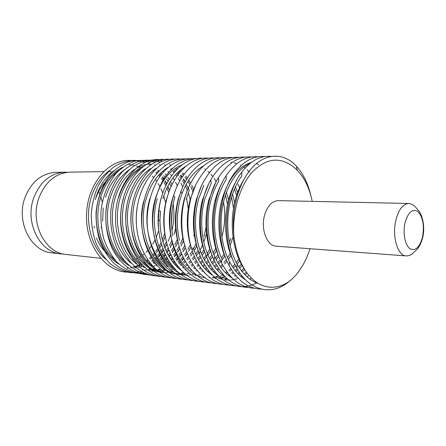 <?xml version="1.0" encoding="UTF-8"?>
<svg xmlns="http://www.w3.org/2000/svg" width="446" height="446" viewBox="0 0 446 446"><rect width="100%" height="100%" fill="white"/><g stroke="black" fill="none" stroke-linecap="round" stroke-linejoin="round"><path stroke-width="0.67" d="M63.522 254.047L60.918 253.88C39.945 252.603 24.558 222.565 33.69 198.002C40.146 181.712 50.537 173.109 64.865 172.206L67.474 172.295M406.155 255.915L276.146 246.192C267.065 246.075 260.548 229.244 264.556 215.323C267.449 205.874 272.049 200.973 278.354 200.628L408.687 203.493C412.193 203.777 415.265 206.609 415.304 206.833L418.722 210.819C422.473 214.983 425.116 227.003 422.847 236.887C421.398 242.552 419.496 246.683 417.127 249.281L412.204 253.93C410.582 255.207 408.564 255.87 406.155 255.915C397.793 255.954 391.928 236.631 395.792 220.519C398.579 209.592 402.877 203.917 408.687 203.493M309.959 248.723C307.534 256.612 304.233 263.525 300.052 269.451C285.473 292.398 259.583 293.97 244.692 269.44C238.928 260.09 235.298 248.662 233.793 235.159C232.444 211.014 239.814 186.088 252.157 172.223C265.721 158.447 279.218 156.451 292.643 166.224C302.343 173.667 308.877 185.38 312.245 201.375M245.367 270.493C233.063 254.259 228.82 224.422 235.198 200.343C237.278 192.321 240.288 185.19 244.23 178.946M258.245 283.45C250.106 280.824 243.076 274.407 237.16 264.194C227.7 247.775 225.035 221.372 230.694 200.237C233.163 190.827 236.859 182.737 241.793 175.975L241.782 172.184C250.658 160.683 260.47 155.431 271.218 156.429M233.464 261.166C225.185 244.943 223.111 220.023 228.464 200.187C230.426 192.678 233.23 185.932 236.882 179.955M245.818 280.032C239.469 276.303 234.05 270.215 229.567 261.769C220.854 245.556 218.568 220.263 224.031 200.087C226.295 191.507 229.629 183.997 234.038 177.553C238.783 170.857 244.001 166.246 249.693 163.715M226.312 259.41C218.468 243.405 216.6 219.231 221.835 200.037C228.057 179.086 237.93 166.52 251.449 162.344M254.621 288.244C241.264 287.943 230.214 279.419 221.472 262.683L222.08 259.243C214.13 243.299 212.212 219.137 217.475 199.936C219.527 192.204 222.493 185.307 226.373 179.247L226.083 175.791C235.421 162.143 246.036 155.816 257.939 156.802M219.265 257.632C211.856 241.86 210.205 218.445 215.312 199.892C217.035 193.402 219.426 187.459 222.493 182.068M232.215 278.103C225.068 273.705 219.231 266.535 214.704 256.601C207.524 240.979 205.98 217.988 211.019 199.791C212.859 192.917 215.446 186.679 218.791 181.076L218.367 177.803C227.884 162.952 238.917 156.011 251.455 156.986M256.339 163.565L258.591 164.602M212.324 255.826C205.355 240.31 203.911 217.659 208.895 199.741L215.451 183.183M225.565 277.156C217.971 272.367 211.928 264.589 207.435 253.824C201.035 238.588 199.864 216.823 204.669 199.646L211.292 183.055L210.735 179.983C220.396 163.821 231.842 156.217 245.066 157.165M205.489 253.991C198.961 238.744 197.729 216.868 202.579 199.596L208.505 184.337M219.014 276.219C210.936 270.99 204.692 262.543 200.276 250.881C194.573 234.412 193.954 217.286 198.42 199.501L203.878 185.229M198.754 252.118C192.56 235.393 191.763 217.838 196.363 199.457L201.653 185.547M230.967 162.299L232.215 162.461M234.089 162.818L236.202 163.403M240.5 165.215L241.091 165.533M243.795 167.217L245.071 168.153M247.145 169.887L249.409 172.111M250.546 173.377L250.858 173.739M192.115 250.2C186.395 233.888 185.77 216.929 190.241 199.317L195.733 185.118M186.216 199.228L189.26 190.342L188.284 187.978C197.996 167.033 210.724 156.936 226.473 157.689M185.581 248.227C180.335 232.355 179.877 216.009 184.215 199.178L188.29 187.983C181.065 204.731 179.682 228.112 185.073 246.521C191.328 269.167 207.351 284.414 223.162 284.292M179.42 240.322C176.326 226.378 176.605 212.636 180.251 199.089L182.046 193.475C187.225 180 194.445 170.768 203.71 165.778M179.136 246.181C174.375 230.772 174.091 215.061 178.283 199.044L181.639 189.533M172.702 235.789C170.55 223.128 171.108 210.852 174.38 198.955L174.877 197.26L173.617 195.538C180.864 171.431 198.208 156.373 214.532 158.029M205.305 277.54C180.541 276.275 161.703 233.827 172.44 198.91L175.139 191.027M237.919 183.992L239.597 187.621M235.455 186.796L237.64 192.471M166.52 241.81C162.757 227.443 162.812 213.104 166.687 198.782L168.722 192.627M234.49 188.981L236.648 195.348M162.901 198.693C167.568 183.367 175.061 172.691 185.385 166.653M232.55 194.071L234.613 202.752M233.013 236.96L230.136 245.584M160.354 239.452C157.103 225.693 157.326 212.095 161.023 198.654L162.383 194.367M231.563 197.138L233.514 208.321M226.468 192.343L228.542 199.886M188.335 275.489C163.554 274.167 144.721 232.639 155.442 198.526C160.961 181.065 169.826 169.848 182.029 164.886M225.509 195.092L227.51 204.218M201.821 166.854L202.228 167.094M204.831 168.794L205.801 169.519M207.892 171.281L209.302 172.63M210.997 174.436L212.764 176.583M214.136 178.461L216.198 181.689M223.535 202.077C225.553 213.734 225.018 225.275 221.913 236.692M179.22 274.385C154.433 273.036 135.617 232.004 146.316 198.314C150.765 183.886 157.929 173.622 167.819 167.534M152.85 266.496C135.818 254.142 128.047 223.072 135.662 198.074C139.966 184.215 146.912 174.23 156.501 168.114M206.526 233.643L203.805 242.139M206.024 227.689L203.967 236.531M163.336 272.461C138.572 271.073 119.784 230.9 130.449 197.957C134.686 184.371 141.521 174.525 150.954 168.41M141.878 264.835C125.248 252.352 117.833 222.147 125.315 197.84C129.479 184.527 136.203 174.815 145.485 168.7M177.146 168.387L177.575 168.666M179.989 170.389L180.881 171.113M182.871 172.903L184.142 174.185M185.792 176.042L187.376 178.043M188.753 179.989L190.593 182.966M191.73 185.068L193.709 189.388M176.304 168.978L176.867 169.363M179.147 171.108L180.145 171.966M182.029 173.773L183.384 175.228M184.951 177.101L186.919 179.788M187.905 181.305L189.79 184.594M190.871 186.768L192.839 191.496M194.188 234.295L193.748 235.822M136.504 264.01C120.074 251.477 112.832 221.701 120.247 197.723C124.345 184.683 130.957 175.111 140.089 168.995M171.838 168.332L172.167 168.538M174.637 170.255L175.434 170.879M177.48 172.658L178.656 173.812M180.362 175.657L181.856 177.469M183.278 179.409L185.235 182.459M186.216 184.198L188.179 188.229M118.58 197.684C123.659 182.107 131.849 171.699 143.16 166.458M171.008 168.9L171.47 169.212M173.812 170.946L174.709 171.699M176.655 173.494L178.573 175.534M179.532 176.672L181.087 178.69M182.447 180.658L184.248 183.646M185.374 185.792L187.326 190.174M188.29 192.806L190.18 199.54M131.196 263.196C114.979 250.613 107.91 221.255 115.258 197.606C121.145 177.631 136.169 164.011 150.921 164.016M186.54 198.085L188.257 208.667M125.962 262.393C109.95 249.76 103.054 220.815 110.335 197.494C114.287 184.984 120.682 175.679 129.507 169.58M105.479 197.383C109.365 185.129 115.648 175.964 124.317 169.876M158.241 170.534L158.86 171.008M160.961 172.78L161.948 173.706M163.727 175.551L165.014 177.051M166.52 178.985L168.064 181.238M169.335 183.312L171.091 186.634M175.607 228.53L174.074 234.457M115.698 260.793C100.105 248.093 93.543 219.956 100.69 197.277C104.509 185.274 110.68 176.242 119.199 170.166M153.976 169.82L154.388 170.116M156.657 171.861L157.471 172.557M159.384 174.375L160.521 175.579M162.138 177.475L163.554 179.32M164.925 181.332L166.564 184.064M167.724 186.272L169.547 190.364M173.176 203.878C174.481 212.842 174.063 221.718 171.927 230.504M119.004 264.144C100.434 253.651 91.04 222.342 99.112 197.238C103.935 182.654 111.745 172.686 122.533 167.35M153.19 170.417L153.714 170.807M155.877 172.574L156.775 173.394M158.598 175.228L159.802 176.583M161.352 178.506L162.818 180.552M164.134 182.609L165.812 185.62M166.921 187.911L168.772 192.494M172.195 209.464L171.481 224.806M95.968 197.165C99.72 185.419 105.78 176.516 114.143 170.461M256.522 282.329L255.703 282.485M251.544 278.148L249.704 279.006M248.985 275.366L246.839 276.665M243.968 278.103L243.293 278.388M247.29 273.236L244.982 274.875M242.479 276.375L241.403 276.933M238.22 278.315L237.935 278.416M236.798 278.8L234.568 279.408M233.464 279.642L231.301 279.965M230.231 280.06L228.129 280.127M227.092 280.099L225.052 279.932M212.558 275.293C203.945 269.562 197.5 260.375 193.224 247.725L192.142 250.278C185.341 230.236 186.852 203.248 195.699 185.006C205.478 165.834 217.771 156.669 232.578 157.516M246.454 272.088L244.068 273.905M241.715 275.427L240.472 276.141M237.512 277.563L236.982 277.78M244.754 269.635L242.262 271.809M240.188 273.376L238.632 274.418M236.051 275.907L235.114 276.375M227.309 278.945L225.18 279.252M222.576 279.397L222.058 279.397M243.878 268.347L241.375 270.677M239.418 272.266L237.729 273.487M235.304 275.004L234.195 275.611M231.151 277.016L230.766 277.172M226.356 278.499L224.215 278.889M222.203 279.096L221.077 279.151M242.167 265.56L239.636 268.241M237.885 269.869L235.945 271.475M233.799 273.041L232.383 273.955M229.718 275.433L228.926 275.818M224.472 277.507L222.314 278.053M221.21 278.265L219.148 278.549M216.371 278.683L216.07 278.683M241.325 264.049L238.777 266.925M237.121 268.57L235.07 270.393M233.046 271.976L231.485 273.063M228.988 274.569L228.017 275.082M223.546 276.955L221.378 277.585M220.307 277.83L218.194 278.192M216.02 278.404L215.106 278.438M239.68 260.759L237.099 264.082M235.611 265.771L233.347 268.063M231.535 269.685L229.729 271.135M227.51 272.69L226.222 273.487M223.485 274.953L222.827 275.26M221.718 275.74L219.527 276.537M218.445 276.866L216.321 277.39M215.067 277.618L213.205 277.852M238.872 258.959L236.274 262.538M234.858 264.255L232.5 266.808M230.783 268.453L228.859 270.092M226.769 271.67L225.341 272.629M222.771 274.123L221.93 274.552M217.531 276.336L215.396 276.933M214.342 277.167L212.268 277.512M209.927 277.713L209.224 277.735M231.006 255.53L228.419 259.444M227.081 261.222L224.672 264.071M223.061 265.76L221.06 267.639M219.12 269.25L217.57 270.404M215.217 271.943L214.186 272.545M211.298 273.978L210.902 274.151M181.645 270.789C167.796 260.13 160.554 243.304 159.924 220.313L160.465 211.07L158.893 210.668C162.06 179.649 183.083 156.039 202.936 158.363M230.242 253.451L227.638 257.699M226.356 259.522L223.864 262.677M222.331 264.389L220.235 266.491M218.389 268.124L216.723 269.451M214.498 271.012L213.322 271.742M210.607 273.214L210.027 273.493M224.812 255.987L222.275 259.65M220.881 261.428L218.601 264.015M216.934 265.699L215.056 267.394M213.054 269.005L211.627 270.031M209.207 271.558L208.299 272.066M175.724 269.914C157.923 257.888 149.404 225.001 157.293 198.565M230.733 238.387L229.445 242.384M224.054 254.042L221.5 258.005M220.168 259.817L217.804 262.683M216.21 264.394L214.236 266.295M212.335 267.923L210.791 269.111M208.499 270.666L207.451 271.296M204.658 272.751L204.207 272.963M200.02 274.507L197.979 275.02M196.669 275.277L194.997 275.517M218.707 256.372L216.226 259.806M214.777 261.579L212.625 263.926M210.897 265.604L209.141 267.137M207.078 268.737L205.773 269.646M203.287 271.162L202.501 271.586M217.955 254.543L215.457 258.245M214.069 260.051L211.833 262.655M210.183 264.361L208.332 266.078M206.364 267.706L204.948 268.76M202.59 270.304L201.659 270.845M198.799 272.289L198.47 272.434M194.35 273.905L192.343 274.401M190.894 274.669L189.399 274.864M182.838 274.825C158.057 273.487 139.236 232.255 149.94 198.398M216.488 250.468L213.946 254.828M212.675 256.734L210.272 259.912M208.767 261.679L206.738 263.815M204.948 265.487L203.315 266.864M201.191 268.453L200.003 269.25M197.45 270.755L196.786 271.107M215.775 248.166L213.21 252.949M211.956 254.961L209.508 258.429M208.065 260.23L205.952 262.599M204.246 264.294L202.512 265.849M200.488 267.466L199.184 268.397M196.764 269.93L195.956 270.387M188.758 273.314L186.785 273.783M185.196 274.061L183.886 274.223M177.419 274.167C153.43 272.718 134.642 234.323 143.813 200.89M210.495 251.143L208.009 255.201M206.682 257.091L204.407 259.979M202.846 261.741L200.934 263.675M199.094 265.342L197.578 266.574M195.387 268.157L194.317 268.854M191.702 270.348L191.156 270.622M184.098 273.164L182.158 273.549M180.039 273.822L179.314 273.883M178.383 273.928L176.549 273.933M175.373 273.877L173.851 273.738M209.787 249.007L207.273 253.434M206.002 255.38L203.649 258.569M202.155 260.364L200.159 262.51M198.398 264.199L196.781 265.599M194.701 267.21L193.508 268.035M191.027 269.551L190.336 269.93M183.25 272.729L181.305 273.175M179.582 273.459L178.45 273.593M136.66 227.399C135.835 219.421 136.192 211.61 137.747 203.956M204.597 251.722L202.161 255.508M200.789 257.381L198.632 260.012M197.015 261.757L195.22 263.514M193.324 265.169L191.919 266.279M189.673 267.851L188.714 268.453M186.032 269.93L185.603 270.142M203.889 249.727L201.436 253.835M200.115 255.764L197.879 258.669M196.335 260.447L194.45 262.399M192.639 264.082L191.133 265.337M188.993 266.937L187.917 267.661M185.374 269.167L184.795 269.473M166.81 272.885C145.028 271.235 126.709 239.965 131.687 208.433M202.512 245.2L200.009 250.145M198.788 252.213L196.402 255.753M194.98 257.615L192.94 260.007M191.273 261.746L189.589 263.335M187.638 264.98L186.344 265.967M184.042 267.528L183.195 268.046M180.446 269.507L180.128 269.657M198.085 250.34L195.683 254.175M194.311 256.082L192.193 258.725M190.598 260.492L188.825 262.265M186.958 263.937L185.569 265.063M183.373 266.652L182.403 267.277M179.799 268.776L179.331 269.016M172.463 271.569L170.578 271.976M168.594 272.272L167.808 272.35M161.608 272.255C136.85 270.856 118.067 230.777 128.732 197.912M196.714 246.147L194.266 250.702M192.995 252.737L190.732 255.954M189.255 257.799L187.331 259.973M185.614 261.702L184.036 263.134M182.035 264.773L180.847 265.649M178.489 267.199L177.748 267.633M196.05 243.745L193.575 248.779M192.349 250.897L190.013 254.454M188.597 256.344L186.59 258.747M184.945 260.509L183.284 262.109M181.366 263.77L180.084 264.779M177.831 266.351L176.973 266.892M174.302 268.375L173.946 268.553M144.889 267.79C125.521 257.766 115.23 224.477 123.62 197.801M191.005 246.956L188.608 251.176M187.292 253.183L185.14 256.104M183.618 257.939L181.801 259.912M180.033 261.629L178.567 262.923M176.51 264.55L175.434 265.32M173.015 266.859L172.385 267.221M190.336 244.737L187.922 249.37M186.651 251.455L184.432 254.677M182.966 256.556L181.07 258.736M179.376 260.486L177.826 261.936M175.852 263.586L174.676 264.484M172.368 266.045L171.615 266.507M164.78 269.64L162.901 270.204M161.753 270.482L160.147 270.806M157.906 271.101L157.455 271.14M185.38 247.647L183.033 251.572M181.673 253.562L179.638 256.216M178.065 258.033L176.354 259.828M174.537 261.534L173.176 262.694M171.063 264.311L170.093 264.985M167.618 266.513L167.094 266.803M160.387 269.579L158.547 270.059M156.992 270.376L155.838 270.555M184.716 245.595L182.353 249.871M181.037 251.929L178.93 254.856M177.419 256.718L175.629 258.702M173.884 260.436L172.44 261.746M170.417 263.385L169.341 264.177M166.977 265.727L166.33 266.111M159.607 269.116L157.756 269.652M156.485 269.953L155.035 270.226M152.671 270.527L152.381 270.549M183.434 240.862L181.02 246.097M179.788 248.338L177.541 251.912M176.137 253.874L174.208 256.288M172.591 258.095L170.985 259.717M169.123 261.417L167.863 262.454M165.7 264.06L164.825 264.645M162.299 266.156L161.876 266.385M155.275 269.044L153.457 269.507M151.785 269.83L150.787 269.975M149.912 270.081L148.178 270.209M182.821 238.041L180.368 243.962M179.18 246.337L176.867 250.306M175.507 252.33L173.511 254.989M171.95 256.84L170.272 258.641M168.476 260.364L167.133 261.54M165.059 263.168L164.083 263.865M161.669 265.403L161.123 265.716M154.5 268.598L152.677 269.111M151.294 269.423L149.995 269.657M149.12 269.785L147.381 269.964M146.522 270.014L144.827 270.042M143.233 269.981L142.335 269.914M129.15 265.582C110.257 255.257 100.512 223.178 108.707 197.461M177.898 241.972L175.54 246.761M174.269 248.952L172.134 252.191M170.684 254.131L168.861 256.327M167.2 258.123L165.695 259.589M163.782 261.278L162.623 262.203M160.404 263.792L159.635 264.3M157.053 265.794L156.73 265.961M177.285 239.43L174.893 244.782M173.661 247.084L171.459 250.669M170.06 252.67L168.164 255.09M166.564 256.918L164.987 258.552M163.147 260.269L161.898 261.323M159.774 262.939L158.904 263.541M156.435 265.069L155.983 265.32M172.451 242.919L170.138 247.335M168.828 249.487L166.804 252.425M165.31 254.343L163.587 256.339M161.881 258.117L160.476 259.444M158.514 261.116L157.455 261.941M155.191 263.519L154.517 263.943M171.833 240.6L169.497 245.484M168.226 247.731L166.135 250.981M164.691 252.954L162.901 255.157M161.251 256.968L159.774 258.446M157.884 260.146L156.741 261.088M154.567 262.694L153.792 263.218M151.266 264.729L150.921 264.918M170.651 234.997L168.242 241.286M167.044 243.823L164.819 247.825M163.47 249.938L161.547 252.609M160.014 254.51L158.391 256.322M156.641 258.083L155.331 259.282M153.324 260.943L152.359 261.668M150.046 263.235L149.466 263.592M166.464 241.604L164.178 246.092M162.868 248.294L160.883 251.237M159.4 253.189L157.711 255.184M156.016 256.985L154.634 258.323M152.705 260.012L151.651 260.849M149.427 262.443L148.747 262.884M142.257 266.162L140.473 266.792M139.587 267.059L137.847 267.511M136.136 267.851L135.277 267.99M165.276 236.575L162.929 242.195M161.692 244.642L159.579 248.249M158.191 250.329L156.368 252.754M154.79 254.633L153.268 256.283M151.467 258.028L150.257 259.104M148.2 260.754L147.331 261.389M144.967 262.939L144.487 263.229M140.802 265.119L139.001 265.849M138.115 266.173L136.359 266.719M135.155 267.037L133.778 267.338M131.659 267.684L131.252 267.728M105.696 259.221C90.538 246.476 84.294 219.12 91.313 197.06C94.998 185.558 100.947 176.789 109.147 170.757M164.607 233.799L162.327 239.965M161.118 242.591L158.943 246.616M157.594 248.773L155.71 251.444M154.182 253.373L152.593 255.19M150.86 256.974L149.566 258.184M147.593 259.856L146.634 260.598M144.365 262.176L143.774 262.549M140.077 264.562L138.277 265.348M137.385 265.693L135.623 266.295M134.636 266.585L133.036 266.987M131.219 267.338L130.505 267.444M64.865 172.206L55.94 172.334C41.662 173.232 31.315 181.706 24.904 197.768C15.822 221.98 31.148 251.605 52.043 252.893L60.918 253.88M95.288 199.63C97.457 192.979 100.606 187.292 104.738 182.57M112.86 175.635L115.302 174.28M121.451 172.033L122.321 171.838M100.679 258.312L66.097 254.46C45.085 253.189 29.665 222.911 38.83 198.135C45.302 181.712 55.722 173.042 70.078 172.134L103.606 171.654M98.65 191.529L99.703 193.832M100.835 196.809L102.296 202.077M103.188 207.92L102.658 221.21M101.287 227.003L101.086 227.655M158.347 231.485L156.206 237.395M154.968 240.065L152.694 244.107M151.305 246.186L149.282 248.823M147.71 250.607L145.926 252.391M144.136 253.958L142.586 255.162M140.546 256.539L139.236 257.314M136.889 258.496L135.824 258.948M133.098 259.89L132.284 260.113M129.084 260.726L128.498 260.793M124.685 260.921L124.256 260.904M119.6 260.213L119.099 260.085M113.223 257.782L111.745 256.952M108.205 254.465C103.227 250.401 99.319 244.943 96.475 238.08M165.644 202.924L163.782 195.816M162.818 193.068L160.934 188.669M159.785 186.422L158.074 183.484M156.736 181.472L155.236 179.443M153.675 177.564L152.415 176.198M140.613 167.713L138.907 166.949M138.02 166.592L136.387 166.024M134.653 165.527L133.906 165.343M133.086 165.165L131.459 164.886M130.65 164.786L129.05 164.641M127.071 272.177C105.05 271.408 85.242 244.887 86.546 214.136C87.516 183.652 108.885 158.954 130.282 160.454M233.793 235.159C231.424 210.551 237.863 185.636 249.766 170.55C263.664 152.426 283.762 152.036 296.529 166.33C303.341 173.895 308.153 183.769 310.957 195.939M289.738 280.846C273.314 295.843 250.039 292.219 236.798 267.996C221.4 242.011 223.903 194.846 241.782 172.184M261.205 289.069C248.489 288.863 237.779 280.974 229.082 265.392C215.128 240.02 217.431 196.285 233.888 173.923C243.009 161.391 253.222 155.621 264.528 156.618M221.472 262.683C208.968 238.069 211.086 197.684 226.083 175.791M248.138 287.43C234.094 287.012 222.71 277.819 213.974 259.845C202.913 236.129 204.853 199.067 218.367 177.803M256.082 283.199L255.335 283.567M255.285 283.589C237.556 292.264 216.828 282.078 206.587 256.857C196.959 234.195 198.743 200.444 210.735 179.983M235.46 285.836C219.884 285.111 207.83 274.396 199.312 253.685C191.1 232.243 192.739 201.832 203.181 182.369C212.932 164.775 224.801 156.435 238.772 157.343M229.266 285.055C214.219 285.122 199.005 271.525 192.142 250.278M217.152 283.533C200.455 283.695 183.601 266.591 178.116 242.295C174.28 224.611 175.222 207.646 180.931 191.406C188.953 169.285 205.104 156.401 220.458 157.862M211.231 282.786C193.475 282.959 175.746 263.686 171.292 237.395C168.833 222.9 169.608 208.945 173.617 195.538M205.394 282.05C186.283 282.223 167.545 260.096 164.63 231.24C163.492 220.826 164.061 210.702 166.341 200.867C172.329 174.341 191.117 156.262 208.689 158.196M199.641 281.331C178.088 281.549 157.773 253.735 158.324 220.569L158.893 210.668M193.971 280.612C171.665 280.389 151.356 251.371 152.749 217.308C153.669 202.874 157.326 190.124 163.715 179.052C172.853 165.154 184.906 158.124 197.26 158.525M188.385 279.91C166.09 279.631 145.814 250.825 147.197 217.046C148.117 202.729 151.768 190.08 158.146 179.097C167.267 165.299 179.314 158.308 191.668 158.687M182.877 279.218C160.593 278.889 140.356 250.29 141.728 216.784C142.642 202.579 146.288 190.029 152.655 179.136C161.764 165.444 173.801 158.486 186.155 158.843M177.447 278.533C155.18 278.153 134.971 249.76 136.342 216.522C137.379 183.579 159.216 157.064 180.719 158.999M172.089 277.858C149.845 277.434 129.674 249.236 131.035 216.271C132.061 183.59 153.859 157.265 175.356 159.15M166.81 277.189C144.582 276.721 124.451 248.723 125.805 216.02C126.826 183.596 148.574 157.466 170.071 159.306M161.603 276.531C139.397 276.024 119.299 248.216 120.649 215.769C121.663 183.607 143.367 157.667 164.858 159.456M156.468 275.884C134.279 275.333 114.226 247.72 115.564 215.53C116.573 183.618 138.232 157.862 159.718 159.601M189.661 249.414L188.647 251.271M187.376 253.406L185.335 256.472M183.869 258.44L182.185 260.497M180.485 262.376L179.186 263.697M177.207 265.526L176.337 266.268M174.029 268.063L173.667 268.325M172.819 268.916L172.106 269.384M167.936 271.737L167.138 272.116M151.4 275.249C141.237 274.312 132.122 269.284 124.066 260.169C114.154 247.179 109.298 228.686 110.982 209.469C113.306 191.055 122.12 174.637 134.068 165.923C142.954 160.242 153.039 158.575 162.467 161.223M169.564 164.524L170.679 165.237M175.819 169.335L176.376 169.87M178.305 171.877L179.292 173.009M180.898 175.027L182.236 176.895M183.585 178.969L185.207 181.79M185.162 248.043L183.116 251.767M181.801 253.874L179.872 256.651M178.361 258.608L176.783 260.47M175.038 262.337L173.845 263.514M171.821 265.337L171.058 265.967M164.273 270.482L163.855 270.7M162.695 271.274L162.071 271.558M146.4 274.613C132.869 273.599 119.935 264.054 112.035 248.177C106.85 236.246 104.699 221.701 106.287 207.334C108.685 193.196 114.02 181.377 122.293 171.872C127.996 166.564 134.073 162.868 140.529 160.789C147.213 159.635 153.708 160.131 160.008 162.288M164.502 164.574L165.455 165.171M170.612 169.185L171.069 169.614M173.048 171.621L173.94 172.613M175.601 174.631L176.845 176.304M178.238 178.372L179.771 180.931M180.942 183.116L182.715 186.935M179.816 248.433L177.664 252.185M176.309 254.27L174.492 256.785M172.931 258.73L171.465 260.408M169.67 262.27L168.582 263.313M166.503 265.125L165.851 265.66M159.512 269.824L158.804 270.187M157.527 270.806L157.07 271.012M146.567 273.855C135.735 274.452 125.844 270.527 116.891 262.081C111.394 255.625 107.09 248.088 103.974 239.474C101.554 230.309 100.567 220.742 101.002 210.763C102.836 195.972 107.882 183.484 116.144 173.304C121.931 167.534 128.141 163.487 134.776 161.151C141.672 159.785 148.39 160.181 154.929 162.344M159.501 164.63L160.298 165.115M165.472 169.051L165.834 169.38M167.863 171.381L168.66 172.245M170.372 174.258L171.526 175.757M172.97 177.826L174.419 180.134M175.635 182.303L177.324 185.753M176.36 245.216L175.568 246.839M174.336 249.152L172.295 252.542M170.896 254.605L169.185 256.885M167.585 258.819L166.219 260.325M164.379 262.181L163.392 263.095M161.268 264.902L160.711 265.342M154.812 269.172L153.825 269.679M152.432 270.337L152.142 270.466M144.236 272.891C133.237 274.29 123.068 271.045 113.73 263.162C107.932 257.013 103.305 249.671 99.854 241.124C97.139 232.082 95.873 222.515 96.057 212.43C97.568 197.383 102.435 184.616 110.658 174.118C116.467 168.131 122.728 163.899 129.44 161.43C136.431 159.947 143.261 160.265 149.923 162.4M154.572 164.685L155.214 165.07M162.757 171.164L163.459 171.905M165.221 173.918L166.28 175.256M167.774 177.313L169.134 179.404M170.394 181.555L172.005 184.677M172.05 243.756L170.205 247.508M168.934 249.777L167.005 252.837M165.561 254.883L163.955 256.946M162.311 258.87L161.045 260.219M159.161 262.07L158.274 262.867M156.1 264.668L155.648 265.013M154.807 265.638L153.418 266.591M150.179 268.525L148.908 269.178M141.956 271.753L131.096 272.729C123.893 271.659 117.092 268.793 110.697 264.121C104.604 258.323 99.659 251.193 95.862 242.73C92.852 233.81 91.307 224.266 91.224 214.086C92.099 204.073 94.362 194.802 98.025 186.272C102.508 178.16 107.915 171.604 114.248 166.598C120.749 162.695 127.573 160.593 134.72 160.304L144.978 162.461M149.711 164.747L150.196 165.031M157.711 170.957L158.324 171.587M160.136 173.594L161.112 174.782M162.651 176.833L163.927 178.723M165.232 180.859L166.759 183.685M167.863 186.004L169.586 190.269M167.066 243.901L164.925 248.088M163.615 250.317L161.792 253.088M160.304 255.112L158.804 256.98M157.109 258.892L155.949 260.096M154.015 261.936L153.229 262.627M151.01 264.422L150.653 264.684M422.602 236.681C424.414 225.308 422.847 216.929 417.908 211.555C412.366 208.388 408.051 212.24 404.957 223.117C402.699 233.219 405.102 245.345 409.919 248.712C415.521 251.354 419.753 247.34 422.602 236.681M93.95 227.906L94.468 226.384M153.106 271.224L151.428 271.023M128.247 268.219L127.143 268.085M122.773 171.375L122.254 171.387M117.883 171.448L117.449 171.454M113.061 171.515L112.71 171.52M111.143 171.543L108.032 171.587M296.529 166.33L297.147 170.104M159.924 220.313L158.324 220.569M182.046 193.475L180.931 191.406M200.276 250.881L199.312 253.685M207.435 253.824L206.587 256.857M214.704 256.601L213.974 259.845M229.567 261.769L229.082 265.392M237.16 264.194L236.798 267.996"/></g></svg>

